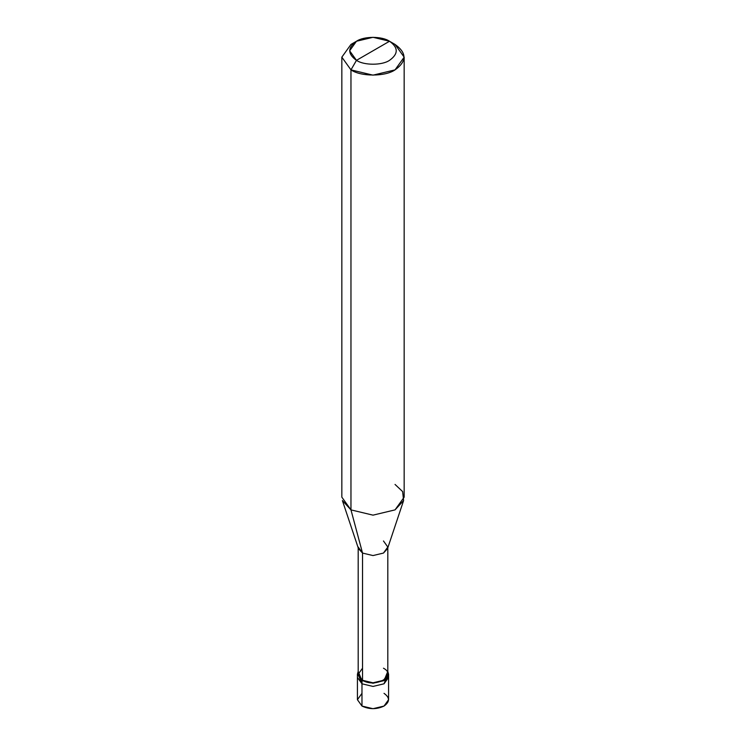 <?xml version="1.0" encoding="UTF-8"?>
<svg xmlns="http://www.w3.org/2000/svg" width="746" height="746" viewBox="0 0 746 746"><rect width="100%" height="100%" fill="white"/><g stroke="black" fill="none" stroke-linecap="round" stroke-linejoin="round"><path stroke-width="1.12" d="M387.789 674.608L384.022 683.802L373 686.432L361.978 683.802L361.978 706.061L357.418 699.701L357.418 677.433L361.978 683.802L358.211 674.608L361.978 683.802L373 686.432L384.022 683.802L388.582 677.433L384.022 683.802L373 686.432L361.978 683.802L357.418 677.433L357.418 674.253L361.978 680.613L361.978 683.802L373 686.432L384.022 683.802L388.34 675.848L387.789 674.608M361.978 693.342L357.418 699.701L361.978 706.061C369.326 709.493 376.674 709.493 384.022 706.061C389.962 701.827 389.962 697.585 384.022 693.342M362.528 668.211L358.192 674.253L362.528 680.296L361.978 680.613L373 683.252L384.022 680.613L388.582 674.253L388.582 699.701L384.022 706.061L373 708.7L361.978 706.061L361.978 680.613L358.192 671.447L357.418 674.253M388.582 674.253L387.808 671.447L384.022 680.613L373 683.252L361.978 680.613L362.528 680.296L362.528 553.066L350.965 509.882L350.965 69.882L373 75.15L395.035 69.882L404.164 57.153L395.035 44.434L389.524 41.254C398.448 47.613 398.448 53.973 389.524 60.342C382.092 65.489 363.908 65.489 356.476 60.342L389.524 41.254L373 37.3L356.467 41.254L349.622 50.793L356.476 60.342L350.965 69.882L350.965 509.882L362.528 553.066L362.528 680.296L358.192 674.253L358.192 547.023L362.528 553.066L358.462 548.636L342.395 500.566L350.965 509.882L341.836 497.162L341.836 57.153L350.965 69.882L341.836 57.153L350.965 44.434L341.836 57.153M356.476 60.342C347.552 53.973 347.552 47.613 356.476 41.254C363.908 36.106 382.092 36.106 389.524 41.254L356.476 60.342C363.908 65.489 382.092 65.489 389.524 60.342C398.448 53.973 398.448 47.613 389.524 41.254L395.035 44.434C406.924 52.919 406.924 61.396 395.035 69.882C385.123 76.745 360.877 76.745 350.965 69.882L356.476 60.342M404.164 57.153L404.164 497.162L395.035 509.882L373 515.15L350.965 509.882L373 515.15L395.035 509.882L403.605 500.566L387.538 548.636L383.472 553.066L373 555.565L362.528 553.066L373 555.565L383.472 553.066L387.808 547.023L387.808 674.253L383.472 680.296L373 682.804L362.528 680.296C375.452 688.427 397.543 675.671 383.472 668.211M387.808 547.023L383.472 540.971M403.605 500.566L402.626 491.567L395.035 484.434M395.035 44.434L389.524 41.254M350.965 44.434L356.467 41.254"/></g></svg>
